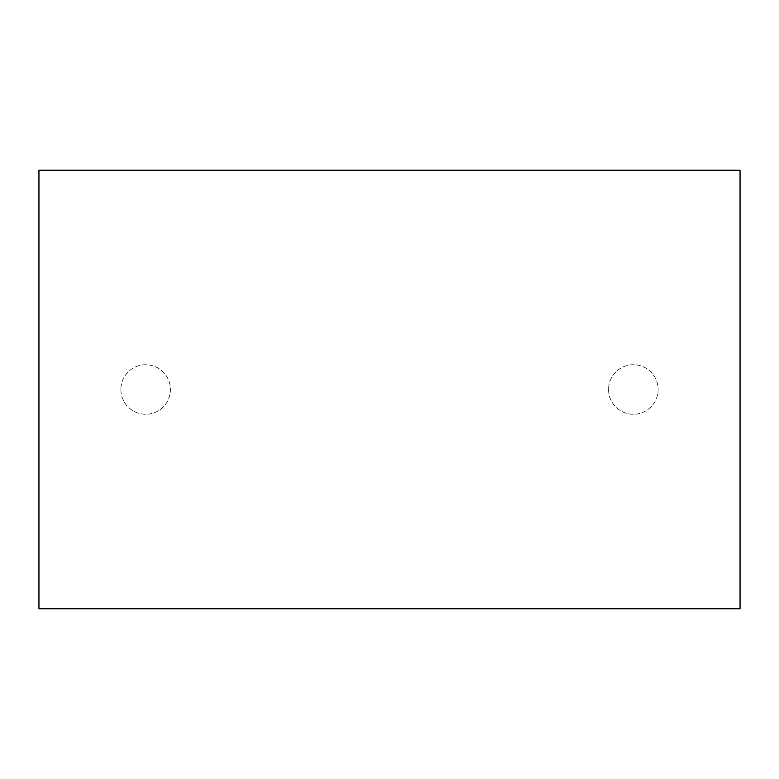 <?xml version="1.0" encoding="UTF-8"?>
<svg xmlns="http://www.w3.org/2000/svg" width="779" height="779" viewBox="0 0 779 779"><rect width="100%" height="100%" fill="white"/><g stroke="black" fill="none" stroke-linecap="round" stroke-linejoin="round"><path stroke-width="0.58" stroke-dasharray="3.9 2.92" d="M608.565 389.5A24.772 24.772 0 0 0 645.733 410.952A24.772 24.772 0 0 0 645.733 368.048A24.772 24.772 0 0 0 608.565 389.5A24.772 24.772 0 0 1 645.733 368.048A24.772 24.772 0 0 1 645.733 410.952A24.772 24.772 0 0 1 608.565 389.5M120.881 389.5A24.772 24.772 0 0 0 158.04 410.952A24.772 24.772 0 0 0 158.04 368.048A24.772 24.772 0 0 0 120.881 389.5A24.772 24.772 0 0 1 158.04 368.048A24.772 24.772 0 0 1 158.04 410.952A24.772 24.772 0 0 1 120.881 389.5M740.05 608.769L38.95 608.769L38.95 170.231L740.05 170.231L740.05 608.769"/><path stroke-width="1.17" d="M38.95 608.769L740.05 608.769L740.05 170.231L38.95 170.231L38.95 608.769"/></g></svg>
